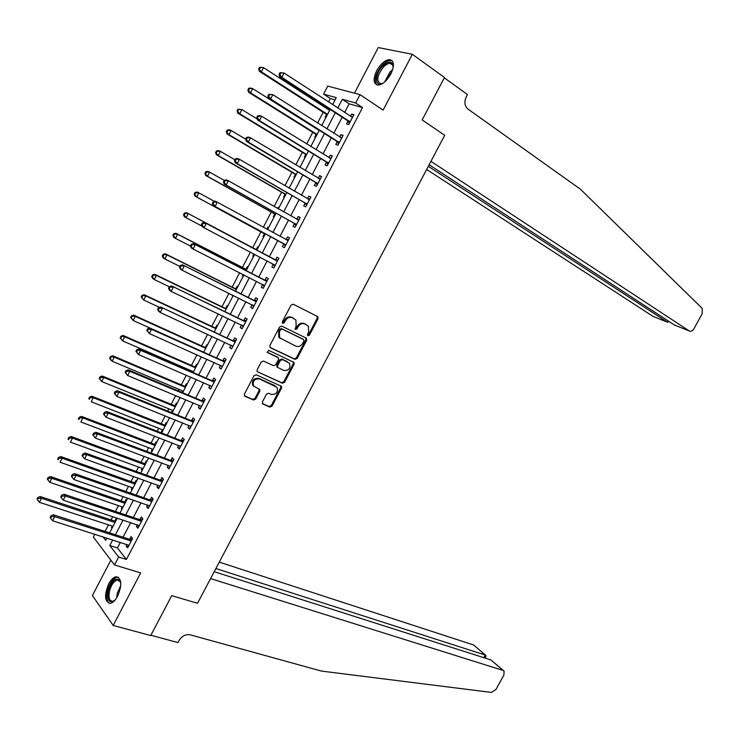 <?xml version="1.0" encoding="UTF-8"?>
<svg xmlns="http://www.w3.org/2000/svg" width="740" height="740" viewBox="0 0 740 740"><rect width="100%" height="100%" fill="white"/><g stroke="black" fill="none" stroke-linecap="round" stroke-linejoin="round"><path stroke-width="1.11" d="M307.905 335.766L309.403 335.137L318.034 318.736L317.525 316.517L293.271 304.223L291.07 305.102L282.31 321.808L282.699 323.38L284.234 322.76L285.372 320.605C287.24 317.691 289.571 316.739 292.383 317.756L295.898 319.995L296.148 325.924L295.075 329.356L296.925 329.004L298.044 326.858C299.894 323.972 302.207 323.029 304.973 324.028L308.414 326.201L308.654 332.103L307.535 334.221L307.905 335.766M307.489 335.35L308.599 334.637L317.22 318.246L317.025 316.267M282.282 322.982L284.576 320.106L285.372 320.605M294.992 329.217L297.249 326.358L298.044 326.858M117.623 596.19C122.229 584.646 121.702 578.162 116.06 576.719C113.442 577.283 110.982 579.688 108.678 583.934C104.062 595.413 104.608 601.898 110.297 603.377C112.887 602.813 115.329 600.418 117.623 596.19M390.84 73.972C394.605 65.592 394.217 60.809 389.666 59.616C385.05 60.023 380.721 63.733 376.688 70.744C372.914 79.097 373.33 83.879 377.927 85.082C382.488 84.675 386.798 80.965 390.84 73.972M262.395 401.95L262.959 404.086L269.86 407.083L272.024 406.149L281.533 388.075L281.496 386.354L256.253 374.782L254.042 375.716L244.394 394.115L244.977 396.279L253.496 399.979L255.698 399.036L259.805 391.229L259.768 389.508L253.57 386.003C252.423 381.054 254.357 378.686 259.398 378.889L277.056 387.335C278.231 392.219 276.335 394.587 271.358 394.439L268.657 393.245L266.483 394.18L262.395 401.95M120.37 542.355L117.447 547.961L126.429 559.431L118.659 557.026L114.524 564.953L93.333 537.037L94.794 534.215M335.091 99.863L330.318 98.522L323.593 94.119L327.764 86.099L360.029 94.646L383.117 110.112L412.346 54.298L444.481 77.506L422.151 119.926L444.703 135.3L197.524 603.294L171.736 595.645L197.524 603.294L210.576 578.587L503.08 670.431L504.088 671.152L503.894 675L495.93 689.514L491.425 692.418L321.438 671.078L190.189 634.818C185.685 634.087 182.012 635.919 179.182 640.331L177.998 642.57L150.886 635.253L171.736 595.645L150.729 635.558L113.174 625.439L140.683 572.917L114.524 564.953M360.029 94.646L355.653 103.017L342.315 99.317L337.782 108.022M126.429 559.431L362.535 107.578L355.653 103.017M294.983 359.344L297.138 358.438L306.702 340.271L306.184 338.078L281.774 326.137L279.572 327.034L269.869 345.534L270.433 347.754L294.983 359.344L294.196 358.817L296.342 357.91L305.897 339.762L305.777 337.875M294.104 364.21L284.558 382.33L282.403 383.246L257.159 371.61L257.113 369.861L261.248 361.971L263.459 361.046L273.55 365.699L275.733 364.783L278.462 359.585L278.416 357.809L267.436 352.49L268.583 350.298L294.048 362.434L294.104 364.21L293.308 363.673L283.781 381.766L284.558 382.33M110.871 560.143L92.408 595.534L113.174 625.439M412.346 54.298L378.251 47.554L354.46 93.166M362.535 107.578L349.141 103.813L344.618 112.471M342.157 117.207L333.786 133.246M331.372 137.871L322.973 153.966M320.614 158.499L312.188 174.64M309.875 179.071L301.43 195.258M299.173 199.597L290.7 215.83M288.489 220.076L279.998 236.356M277.833 240.5L269.332 256.808M267.186 260.924L258.713 277.149M256.53 281.339L248.131 297.434M245.911 301.698L237.577 317.682M235.311 322.02L227.041 337.875M224.738 342.287L216.533 358.021M214.184 362.507L206.044 378.121M203.667 382.682L195.582 398.166M193.168 402.81L185.148 418.174M182.688 422.892L174.742 438.136M172.244 442.918L164.354 458.042M161.82 462.898L153.994 477.901M151.422 482.832L143.653 497.724M141.044 502.728L133.339 517.491M130.693 522.57L123.053 537.212M347.92 121.212L346.524 123.895L348.734 124.579L353.914 114.654L351.694 113.997L350.492 116.3M337.172 141.793L335.775 144.476L337.958 145.216L343.129 135.318L340.937 134.597L339.688 136.983M326.451 162.338L325.054 165.001L327.2 165.806L332.362 155.927L330.197 155.16L328.911 157.62M315.758 182.826L314.361 185.49L316.47 186.351L321.613 176.499L319.495 175.667L318.163 178.21M305.084 203.269L303.696 205.924L305.768 206.849L310.902 197.016L308.811 196.119L307.442 198.746M294.437 223.656L293.049 226.311L295.094 227.291L300.209 217.486L298.155 216.533L296.777 219.179M283.818 243.996L282.43 246.642L284.438 247.687L289.553 237.901L287.527 236.893L286.149 239.538M273.217 264.3L271.839 266.937L273.809 268.037L278.906 258.269L276.927 257.196L275.548 259.842M262.644 284.539L261.275 287.175L263.209 288.332L268.296 278.591L266.344 277.463L264.966 280.099M252.09 304.75L250.731 307.368L252.636 308.58L257.705 298.868L255.79 297.683L254.412 300.311M241.527 324.989L240.213 327.515L242.082 328.791L247.142 319.097L245.255 317.849L243.886 320.466M230.991 345.182L229.724 347.606L231.555 348.938L236.606 339.272L234.756 337.967L233.387 340.585M220.474 365.32L219.253 367.66L221.056 369.047L226.098 359.4L224.276 358.04L222.906 360.648M209.984 385.411L208.81 387.658L210.576 389.111L215.608 379.481L213.814 378.066L212.463 380.665M199.513 405.455L198.385 407.62L200.124 409.118L205.137 399.517L203.389 398.046L202.029 400.636M189.079 425.454L187.997 427.526L189.699 429.089L194.703 419.506L192.983 417.971L191.632 420.561M178.654 445.406L177.628 447.386L179.302 449.004L184.288 439.449L182.595 437.858L181.254 440.439M168.267 465.312L167.277 467.199L168.924 468.873L173.9 459.346L172.244 457.699L170.894 460.271M157.898 485.163L156.954 486.966L158.564 488.696L163.531 479.187L161.912 477.485L160.562 480.057M147.556 504.976L146.659 506.687L148.24 508.473L153.189 498.991L151.598 497.234L150.257 499.796M137.242 524.734L136.391 526.371L137.936 528.203L142.876 518.74L141.312 516.927L139.98 519.489M126.947 544.455L126.142 546L127.65 547.896L132.58 538.452L131.054 536.583L129.722 539.136M330.318 98.522L328.523 101.991M326.035 106.773L325.535 107.716M323.167 112.276L317.589 122.988M312.733 132.331L306.684 143.949M302.318 152.329L295.806 164.853M291.939 172.281L284.956 185.703M281.579 192.197L274.124 206.506M271.238 212.056L263.329 227.263M260.924 231.879L252.692 247.696M250.407 252.1L242.424 267.427M239.658 272.736L232.175 287.12M228.947 293.336L221.954 306.767M218.254 313.871L211.751 326.358M207.589 334.369L201.576 345.913M196.951 354.812L191.429 365.421M189.135 369.834L188.737 370.592M186.332 375.208L181.3 384.883M178.969 389.37L178.192 390.859M175.75 395.549L171.19 404.308M168.831 408.85L167.666 411.089M165.187 415.852L161.107 423.678M158.712 428.293L157.167 431.263M154.651 436.101L151.053 443.01M148.611 447.691L146.696 451.382M144.133 456.293L141.016 462.296M138.537 467.051L136.243 471.463M133.653 476.449L130.999 481.537M128.492 486.356L125.819 491.499M123.192 496.549L121.008 500.74M118.465 505.624L115.422 511.479M112.748 516.613L111.037 519.896M108.466 524.845L105.043 531.413M329.448 108.974L328.949 109.927M326.479 114.672L325.119 117.281L325.905 117.521M316.063 134.671L314.713 137.27L315.481 137.538M305.675 154.623L304.325 157.222L305.084 157.5M295.306 174.538L293.965 177.119L294.705 177.424M289.322 187.766L288.443 187.729M284.965 194.398L283.624 196.979L284.354 197.303M278.98 207.626L278.259 207.283L277.639 208.486M274.651 214.212L273.31 216.792L274.031 217.135M268.666 227.43L267.954 227.069L266.853 229.187M264.356 233.988L263.014 236.55L263.727 236.92M258.38 247.188L257.677 246.809L256.345 249.38M253.95 253.968L252.756 256.271L253.45 256.66L252.756 256.271M248.113 266.909L247.419 266.511L246.087 269.064M243.229 274.558L242.507 275.946L243.192 276.353M237.873 286.574L237.189 286.158L235.866 288.711M232.536 295.103L232.961 296M227.652 306.203L226.986 305.759L225.654 308.312M217.458 325.785L216.802 325.322L215.479 327.866M207.283 345.321L206.636 344.84L205.322 347.375M197.136 364.811L196.507 364.302L195.184 366.837M192.798 371.425L192.4 372.183M187.007 384.254L186.388 383.727L185.074 386.252M182.651 390.914L181.874 392.404M176.906 403.651L176.296 403.115L174.982 405.631M172.522 410.358L171.458 412.402L171.902 412.8M166.824 423.012L166.232 422.447L164.918 424.964M162.421 429.755L161.403 431.716L161.995 432.289M156.769 442.326L156.186 441.743L154.882 444.25M152.347 449.115L151.367 450.984L151.95 451.576M146.733 461.594L146.159 460.992L144.864 463.49M142.293 468.42L141.358 470.214L141.932 470.825M136.724 480.815L136.16 480.195L134.865 482.693M132.266 487.688L131.369 489.399L131.933 490.028M126.734 500L126.188 499.352L124.894 501.849M122.257 506.909L121.406 508.537L121.952 509.185M116.772 519.129L116.236 518.472L114.941 520.96M112.267 526.085L111.463 527.629L111.999 528.304M112.711 539.923L109.779 545.547L118.659 557.026M335.303 112.776L326.904 128.889M324.481 133.542L316.054 149.711M313.686 154.262L305.232 170.487M302.91 174.936L294.437 191.207M292.161 195.564L283.661 211.871M281.44 216.136L272.921 232.499M270.748 236.652L262.21 253.043M260.055 257.178L251.563 273.476M249.371 277.685L240.935 293.863M238.706 298.146L230.334 314.195M228.068 318.561L219.762 334.489M217.449 338.929L209.217 354.728M206.867 359.242L198.699 374.921M196.304 379.509L188.201 395.068M185.768 399.73L177.72 415.159M175.26 419.894L167.277 435.213M164.77 440.023L156.852 455.211M154.309 460.095L146.455 475.173M143.875 480.121L136.077 495.079M133.459 500.101L125.726 514.938M123.071 520.035L115.403 534.752M332.602 104.645L336.256 97.634L323.593 94.119M103.026 536.833L105.737 540.33L106.912 538.073M109.613 532.883L117.299 518.12M119.963 513.005L127.715 498.122M130.342 493.071L138.158 478.068M140.748 473.101L148.62 457.968M151.173 453.074L159.109 437.83M161.625 433.002L169.626 417.638M172.096 412.883L180.162 397.389M182.604 392.718L190.735 377.104M193.131 372.498L201.317 356.763M205.72 348.309L135.263 316.387L133.154 320.476L203.685 352.221L211.936 336.376M214.258 331.927L222.583 315.943M224.858 311.558L233.248 295.454M235.487 291.153L243.941 274.919M246.143 270.692L254.662 254.338M256.817 250.185L265.382 233.748M267.556 229.567L276.103 213.148M278.332 208.874L286.852 192.502M289.137 188.126L297.637 171.81M299.959 167.333L308.432 151.062M310.818 146.492L319.264 130.258M321.697 125.597L330.123 109.418M349.141 103.813L342.315 99.317M117.447 547.961L109.779 545.547M288.582 187.451L289.275 187.858M278.259 207.283L278.952 207.681M267.954 227.069L268.657 227.458M242.507 275.946L243.22 276.307M232.286 295.575L232.998 295.926M171.458 412.402L172.198 412.698M161.403 431.716L162.143 432.003M151.367 450.984L152.116 451.271M141.358 470.214L142.108 470.483M131.369 489.399L132.118 489.658M121.406 508.537L122.156 508.787M111.463 527.629L112.221 527.879M351.694 113.997L353.609 115.246M340.937 134.597L342.861 135.827M330.197 155.16L332.14 156.353M319.495 175.667L321.447 176.832M308.811 196.119L310.772 197.266M298.155 216.533L300.125 217.643M287.527 236.893L289.507 237.975M271.839 266.937L273.837 267.982M261.275 287.175L263.283 288.193M250.731 307.368L252.747 308.358M240.213 327.515L242.248 328.477M229.724 347.606L231.759 348.549M219.253 367.66L221.306 368.575M208.81 387.658L210.872 388.546M198.385 407.62L200.466 408.48M187.997 427.526L190.078 428.358M177.628 447.386L179.718 448.2M167.277 467.199L169.386 467.985M156.954 486.966L159.072 487.725M146.659 506.687L148.786 507.427M136.391 526.371L138.528 527.074M126.142 546L128.288 546.675M297.249 326.358C299.089 323.473 301.402 322.529 304.168 323.528L306.175 324.527M284.576 320.106C286.445 317.192 288.776 316.248 291.588 317.266L293.632 318.283M269.952 347.365L294.196 358.817M303.937 341.057L303.576 339.521L282.134 329.069L280.599 329.698L279.406 331.973L279.618 337.801L295.871 346.163C298.636 347.115 300.93 346.163 302.762 343.295L303.937 341.057M302.938 339.114L303.576 339.521M280.312 338.55L278.832 337.283L278.619 331.464L279.812 329.189L281.348 328.56L302.771 339.003M257.141 371.6L281.625 382.691L283.781 381.766M277.482 357.106L267.029 352.129M283.882 370.472C288.896 370.647 290.774 368.252 289.525 363.294L282.56 359.566L280.377 360.482L277.648 365.671L277.694 367.438L283.882 370.472M277.685 367.419L276.927 366.892L276.871 365.125L279.6 359.945L281.774 359.029L287.435 361.684M293.308 363.673L293.253 361.888L294.048 362.434M253.977 386.483L252.821 385.429C251.665 380.49 253.607 378.121 258.639 378.334L274.919 385.642M244.385 395.761L252.747 399.397L254.949 398.453L259.046 390.655L259.046 388.981M262.376 403.578L269.101 406.5L271.256 405.566L280.765 387.51L280.747 385.827M329.633 110.362L263.523 67.627L261.35 71.835L259.379 71.299L325.905 114.043L326.988 115.431M259.49 69.181L260.36 67.497L259.564 67.284L258.704 68.968L261.35 71.835L327.533 114.386M259.564 67.284L263.523 67.627L260.36 67.497M259.379 71.299L258.704 68.968M279.951 72.659L279.063 74.389L279.896 74.62L280.793 72.881L279.951 72.659L284.049 73.02L352.508 117.346M280.793 72.881L284.049 73.02L281.811 77.349L279.711 76.784L347.347 120.565L349.354 123.386M350.14 121.887L281.811 77.349L279.896 74.62M351.278 116.809L352.693 116.994M279.063 74.389L279.711 76.784M426.656 169.469L653.068 316.406L667.415 322.178L668.118 320.892M428.331 166.306L667.415 322.178L669.099 321.53M444.305 77.83L422.151 119.926L444.703 135.3L430.948 161.338L689.31 330.993C690.947 331.751 692.483 331.021 693.907 328.791L702.223 313.64L702.149 308.349L580.53 189.283L467.477 108.734C464.581 105.533 464.156 101.602 466.219 96.959L467.477 94.563L444.305 77.83M429.154 164.743L674.371 324.98L689.31 330.993M214.212 571.696L490.953 659.951L503.413 670.57M215.876 568.533L485.301 655.067L473.646 644.993L485.616 655.196M219.271 562.123L473.646 644.993M485.958 656.26L485.301 655.067L483.868 657.693M319.171 130.444L252.692 88.633L250.527 92.833L248.585 92.232L315.49 134.051L316.581 135.42M248.668 90.188L249.528 88.504L248.751 88.273L247.891 89.947L250.527 92.833L317.081 134.458M248.751 88.273L250.74 88.051L252.692 88.633L249.528 88.504M248.585 92.232L247.891 89.947M257.141 118.918L241.888 109.594L239.723 113.775L237.818 113.118L305.093 154.013L306.193 155.363M237.864 111.148L238.724 109.465L237.965 109.206L237.096 110.88L239.723 113.775L306.656 154.484M237.965 109.206L241.888 109.594L238.724 109.465M237.818 113.118L237.096 110.88M317.229 184.908L315.166 182.207L246.337 141.358L245.615 139.12L246.411 139.425L247.299 137.705L246.503 137.399L245.615 139.12L231.102 130.499L228.956 134.671L227.078 133.949L294.724 173.937L295.834 175.269M227.088 132.053L227.948 130.379L227.199 130.092L226.338 131.766L228.956 134.671L296.25 174.464M227.199 130.092L229.224 129.787L231.102 130.499L227.948 130.379M227.078 133.949L226.338 131.766M268.777 94.294L267.88 96.024L268.713 96.274L269.601 94.544L268.777 94.294L272.857 94.674L341.723 138.001M269.601 94.544L272.857 94.674L270.618 98.993L268.555 98.365L336.589 141.164L338.624 143.939M339.355 142.533L270.618 98.993L268.713 96.274M340.298 137.372L341.945 137.575M267.88 96.024L268.555 98.365M257.622 115.875L256.734 117.595L257.548 117.873L258.436 116.152L257.622 115.875L259.657 115.588L261.692 116.273L330.956 158.61M258.436 116.152L261.692 116.273L259.463 120.592L257.428 119.889L325.868 161.709L327.913 164.447M328.597 163.133L259.463 120.592L257.548 117.873M329.346 157.888L331.233 158.092M256.734 117.595L257.428 119.889M246.503 137.399L248.557 137.067L250.555 137.825L320.226 179.172M247.299 137.705L250.555 137.825L248.326 142.126L246.337 141.358M317.867 183.677L248.326 142.126L246.411 139.425M318.422 178.358L320.54 178.571M234.941 159.785L220.353 151.349L218.208 155.52L216.367 154.734L284.382 193.806L285.492 195.12M216.339 152.903L217.199 151.238L216.459 150.932L215.599 152.597L218.208 155.52L285.871 194.398M216.459 150.932L218.504 150.581L220.353 151.349L217.199 151.238M216.367 154.734L215.599 152.597M235.413 158.869L234.525 160.589L235.302 160.922L236.19 159.202L235.413 158.869L237.475 158.499L239.436 159.313L309.514 199.68M236.19 159.202L239.436 159.313L237.225 163.605L235.265 162.772L304.482 202.658L306.564 205.322M307.156 204.185L237.225 163.605L235.302 160.922M307.516 198.783L309.866 198.995M234.525 160.589L235.265 162.772M383.339 83C374.893 88.282 374.172 74.916 382.312 66.433C388.426 60.708 392.043 60.689 393.171 66.369L393.097 67.932M393.171 66.887L392.246 64.334L390.165 63.335C388.019 63.325 385.679 64.676 383.144 67.377C376.928 75.942 376.133 81.391 380.767 83.722L382.441 83.463M392.265 60.865L390.674 60.44C388.01 60.421 385.105 62.095 381.96 65.462C375.513 73.713 373.783 80.179 376.762 84.859M115.089 600.057C109.261 603.803 107.004 600.751 108.308 590.899C112.166 580.077 116.143 576.793 120.259 581.057L120.768 582.778M120.611 582.066L117.41 579.929C113.932 581.048 111.296 584.757 109.502 591.075C108.29 597.726 109.391 601.12 112.813 601.269L114.534 600.566M118.317 577.163L117.234 577.163C112.924 578.541 109.65 583.148 107.43 590.982C106.088 597.541 106.828 601.694 109.659 603.433M224.294 180.394L209.624 172.152L207.487 176.314L205.683 175.463L274.059 213.629L275.178 214.924M205.618 173.706L206.469 172.05L205.748 171.717L204.897 173.373L207.487 176.314L275.511 214.286M205.748 171.717L207.811 171.329L209.624 172.152L206.469 172.05M205.683 175.463L204.897 173.373M214.489 201.391L198.921 192.909L196.785 197.053L195.018 196.146L263.764 233.415L264.892 234.682M194.916 194.463L195.776 192.807L195.064 192.446L194.213 194.102L196.785 197.053L263.764 233.415M195.064 192.446L197.145 192.021L198.921 192.909L195.776 192.807M195.018 196.146L194.213 194.102M257.215 249.436L255.541 249.204L186.508 212.658L188.247 213.61L186.119 217.745L201.983 226.098M255.541 249.204L188.247 213.61L184.408 213.129L183.548 214.785L184.242 215.174L185.102 213.518M184.242 215.174L186.119 217.745L184.38 216.783L183.548 214.785M184.408 213.129L186.508 212.658M246.966 269.11L245.282 268.897L175.889 233.257L177.6 234.266L175.472 238.391L190.476 246.05M246.642 269.73L177.6 234.266L173.771 233.766L172.919 235.413L173.604 235.82L174.455 234.173M173.604 235.82L175.472 238.391L173.771 237.364L172.919 235.413M173.771 233.766L175.889 233.257M236.735 288.748L235.052 288.554L165.307 253.792L166.981 254.875L164.853 258.982L179.848 266.409M236.375 289.442L166.981 254.875L163.161 254.347L162.31 255.994L162.976 256.429L163.827 254.782M162.976 256.429L164.853 258.982L163.189 257.899L162.31 255.994M163.161 254.347L165.307 253.792M224.34 180.292L223.452 182.003L224.22 182.355L225.108 180.643L224.34 180.292L226.431 179.866L228.355 180.754L298.821 220.141M225.108 180.643L228.355 180.754L226.144 185.037L224.229 184.14L293.836 223.064L295.935 225.681M296.481 224.636L226.144 185.037L224.22 182.355M296.629 219.169L299.228 219.373M223.452 182.003L224.229 184.14M213.305 201.659L212.417 203.361L213.176 203.75L214.054 202.038L213.305 201.659L215.414 201.188L288.165 240.556M214.054 202.038L217.301 202.14L215.09 206.414L213.213 205.452L283.207 243.414L285.325 245.995M285.825 245.032L215.09 206.414L213.176 203.75M285.751 239.501L288.609 239.704M212.417 203.361L213.213 205.452M276.704 260.748L204.425 222.463L277.528 260.924M203.028 223.378L206.275 223.471L204.074 227.735L202.224 226.708L201.41 224.673L202.149 225.08L203.028 223.378L202.288 222.971L201.41 224.673M275.197 265.392L204.074 227.735L202.149 225.08M274.725 259.666L278.018 259.981M274.734 266.261L272.912 263.93M204.425 222.463L202.288 222.971M266.095 281.071L193.454 243.673L266.918 281.237M192.03 244.663L195.277 244.755L193.075 249.001L191.272 247.909L190.43 245.93L191.151 246.364L192.03 244.663L191.309 244.228L190.43 245.93M264.587 285.696L193.075 249.001L191.151 246.364M264.143 279.933L267.454 280.22M264.18 286.482L262.524 284.391M193.454 243.673L191.309 244.228M255.504 301.346L182.521 264.837L256.336 301.504M181.06 265.891L184.297 265.984L182.105 270.22L180.338 269.064L179.469 267.131L180.181 267.584L181.06 265.891L180.347 265.438L179.469 267.131M254.005 305.953L182.105 270.22L180.181 267.584M253.589 300.144L256.91 300.403M253.644 306.647L252.127 304.769M182.521 264.837L180.347 265.438M226.542 308.339L224.849 308.164L154.734 274.29L156.381 275.428L154.262 279.526L169.331 286.759M226.135 309.107L156.381 275.428L152.579 274.882L151.737 276.529L152.385 276.982L153.236 275.345M152.385 276.982L154.262 279.526L152.625 278.388L151.737 276.529M152.579 274.882L154.734 274.29M244.94 321.576L171.606 285.945L245.773 321.724M170.117 287.074L173.354 287.157L171.171 291.384L169.432 290.163L168.544 288.276L169.238 288.767L170.117 287.074L169.414 286.584L168.544 288.276M243.451 326.164L171.171 291.384L169.238 288.767M243.062 320.318L246.392 320.54M243.136 326.766L241.749 325.101M171.606 285.945L169.414 286.584M216.358 327.885L214.665 327.718L144.198 294.733L145.808 295.926L143.699 300.024L159.516 307.377M215.913 328.736L145.808 295.926L142.024 295.371L141.174 297.008L141.821 297.489L142.663 295.852M141.821 297.489L143.699 300.024L141.174 297.008M142.024 295.371L144.198 294.733M234.404 341.75L160.728 307.007L235.237 341.899M159.192 308.201L162.43 308.275L160.256 312.493L158.554 311.216L157.638 309.375L158.323 309.884L159.192 308.201L158.517 307.692L157.638 309.375M232.924 346.32L160.256 312.493L158.323 309.884M232.554 340.437L235.903 340.622M232.656 346.847L231.398 345.367M160.728 307.007L158.517 307.692M206.201 347.384L204.499 347.236L133.69 315.129L135.263 316.387L131.489 315.804L130.647 317.442L131.276 317.95L132.118 316.313M131.276 317.95L133.154 320.476L130.647 317.442M131.489 315.804L133.69 315.129M223.887 361.888L222.074 360.519L149.869 328.014L151.543 329.346L224.729 362.017M148.305 329.272L151.543 329.346L149.369 333.555L146.77 330.419L147.436 330.956L148.305 329.272L147.639 328.736L146.77 330.419M222.426 366.439L149.369 333.555L147.436 330.956M222.074 360.519L225.432 360.667M222.194 366.874L221.084 365.588M149.869 328.014L147.639 328.736M196.072 366.837L194.361 366.707L123.201 335.479L124.736 336.793L122.637 340.872L193.519 371.748M195.554 367.845L124.736 336.793L120.981 336.2L120.139 337.829L120.759 338.356L121.591 336.719M120.759 338.356L122.637 340.872L120.139 337.829M120.981 336.2L123.201 335.479M213.398 381.97L211.621 380.545L139.037 348.966L140.674 350.362L214.239 382.099M137.437 350.298L140.674 350.362L138.51 354.562L135.919 351.417L136.576 351.972L137.437 350.298L136.789 349.733L135.919 351.417M211.945 386.502L138.51 354.562L136.576 351.972M211.621 380.545L214.988 380.665M211.76 386.854L210.789 385.762M139.037 348.966L136.789 349.733M185.962 386.252L184.251 386.141L112.73 355.783L114.247 357.152L112.147 361.213L183.381 391.22M185.407 387.335L114.247 357.152L110.501 356.532L109.659 358.16L110.26 358.715L111.102 357.087M110.26 358.715L112.147 361.213L110.649 359.834L109.659 358.16M110.501 356.532L112.73 355.783M202.936 402.014L201.188 400.525L128.233 369.871L129.842 371.332L203.778 402.125M126.605 371.267L129.842 371.332L127.678 375.513L125.097 372.359L125.735 372.942L126.605 371.267L125.967 370.685L125.097 372.359M201.483 406.519L127.678 375.513L125.735 372.942M201.188 400.525L204.573 400.608M201.345 406.787L200.522 405.871M128.233 369.871L125.967 370.685M175.88 405.622L174.159 405.52L102.296 376.031L103.776 377.456L101.676 381.516L173.262 410.654M175.278 406.778L103.776 377.456L100.631 377.4L100.039 376.827L99.206 378.445L99.798 379.019L100.631 377.4M99.798 379.019L101.676 381.516L99.206 378.445M100.039 376.827L102.296 376.031M192.502 422.004L190.781 420.459L117.457 390.72L119.029 392.246L193.344 422.105M115.792 392.182L119.029 392.246L116.865 396.418L114.312 393.245L114.931 393.856L115.792 392.182L115.172 391.571L114.312 393.245M191.059 426.49L116.865 396.418L114.931 393.856M190.781 420.459L194.176 420.514M190.966 426.675L190.282 425.935M117.457 390.72L115.172 391.571M165.815 424.945L164.086 424.862L91.88 396.233L93.323 397.722L91.242 401.764L163.161 430.051M165.177 426.175L93.323 397.722L90.188 397.667L89.614 397.065L88.782 398.684L89.355 399.286L90.188 397.667M89.355 399.286L88.782 398.684M89.614 397.065L91.88 396.233M155.779 444.222L154.04 444.157L81.492 416.389L82.908 417.934L80.826 421.967L153.088 449.393M155.104 445.526L82.908 417.934L79.763 417.878L79.208 417.258L78.375 418.877L78.93 419.497L79.763 417.878M78.93 419.497L78.375 418.877M79.208 417.258L81.492 416.389M145.762 463.453L144.023 463.407L71.133 436.489L72.511 438.099L70.43 442.122L143.042 468.697M145.049 464.84L72.511 438.099L69.375 438.052L68.82 437.405L67.997 439.014L68.543 439.662L69.375 438.052M68.543 439.662L67.997 439.014M68.82 437.405L71.133 436.489M135.772 482.647L134.023 482.619L60.791 456.552L62.132 458.208L60.06 462.232L133.006 487.947M135.013 484.099L62.132 458.208L58.997 458.171L58.46 457.505L57.637 459.105L58.173 459.781L58.997 458.171M58.173 459.781L57.637 459.105M58.46 457.505L60.791 456.552M125.8 501.794L124.043 501.776L50.477 476.56L51.791 478.28L49.719 482.286L123.007 507.159M125.004 503.32L51.791 478.28L48.655 478.243L48.128 477.55L47.305 479.15L47.832 479.844L48.655 478.243M49.719 482.286L47.832 479.844M48.128 477.55L50.477 476.56M115.856 520.895L114.09 520.895L40.182 496.522L41.468 498.298L39.405 502.303L113.026 526.334M115.015 522.505L41.468 498.298L38.332 498.27L37.823 497.558L37 499.149L37.509 499.87L38.332 498.27M39.405 502.303L37.509 499.87M37.823 497.558L40.182 496.522M182.086 441.947L180.403 440.346L106.708 411.523L108.243 413.105L182.937 442.039M105.015 413.05L108.243 413.105L106.088 417.268L103.544 414.086L104.146 414.714L105.015 413.05L104.405 412.421L103.544 414.086M180.653 446.414L106.088 417.268L104.146 414.714M180.403 440.346L183.807 440.365M180.597 446.507L180.07 445.952M106.708 411.523L104.405 412.421M171.699 461.843L170.043 460.188L95.987 432.271L97.486 433.918L172.549 461.927M94.258 433.862L97.486 433.918L95.34 438.071L92.796 434.87L93.397 435.527L94.258 433.862L93.656 433.205L92.796 434.87M170.274 466.293L95.34 438.071L93.397 435.527M170.043 460.188L173.465 460.169M95.987 432.271L93.656 433.205M161.329 481.685L159.71 479.983L85.285 452.973L86.756 454.675L162.19 481.768M83.528 454.628L86.756 454.675L84.61 458.819L82.085 455.609L82.667 456.293L83.528 454.628L82.945 453.944L82.085 455.609M159.914 486.125L84.61 458.819L82.667 456.293M159.71 479.983L163.142 479.936M85.285 452.973L82.945 453.944M150.988 501.489L149.397 499.722L74.62 473.618L76.044 475.385L151.848 501.563M72.816 475.348L76.044 475.385L73.908 479.52L71.401 476.292L71.965 477.004L72.816 475.348L72.252 474.636L71.401 476.292M149.582 505.901L73.908 479.52L71.965 477.004M149.397 499.722L152.847 499.648M74.62 473.618L72.252 474.636M140.674 521.247L139.12 519.424L63.973 494.218L65.37 496.041L141.534 521.312M62.142 496.004L61.587 495.273L60.736 496.929L61.291 497.659L62.142 496.004L65.37 496.041L63.233 500.166L139.277 525.64M139.12 519.424L142.579 519.313M63.973 494.218L61.587 495.273M61.291 497.659L63.233 500.166M130.379 540.959L128.853 539.081L53.354 514.763L54.714 516.649L131.248 541.014M51.495 516.622L50.949 515.863L50.098 517.51L50.644 518.268L51.495 516.622L54.714 516.649L52.586 520.766L128.991 545.334M128.853 539.081L132.331 538.942M53.354 514.763L50.949 515.863M50.644 518.268L52.586 520.766M308.599 334.637L309.403 335.137M283.448 322.261L284.234 322.76M296.12 328.495L296.925 329.004M304.168 323.528L304.973 324.028M291.588 317.266L292.383 317.756M317.22 318.246L318.034 318.736M305.897 339.762L306.702 340.271M296.342 357.91L297.138 358.438M281.348 328.56L282.134 329.069M279.812 329.189L280.599 329.698M278.619 331.464L279.406 331.973M281.625 382.691L282.403 383.246M277.139 356.865L277.916 357.392M281.774 359.029L282.56 359.566M279.6 359.945L280.377 360.482M276.871 365.125L277.648 365.671M258.639 378.334L259.398 378.889M259.046 390.655L259.805 391.229M254.949 398.453L255.698 399.036M252.747 399.397L253.496 399.979M244.459 395.872L244.977 396.279M280.765 387.51L281.533 388.075M271.256 405.566L272.024 406.149M269.101 406.5L269.86 407.083M262.46 403.707L262.959 404.086M325.905 114.043L327.469 114.515M326.349 114.478L327.33 114.774M350.011 121.693L347.791 121.018M349.558 121.24L347.347 120.565M503.08 670.431L490.953 659.951M315.49 134.051L317.025 134.569M315.934 134.486L316.896 134.81M305.093 154.013L306.601 154.577M305.546 154.438L306.489 154.79M294.724 173.937L296.213 174.538M295.177 174.353L296.111 174.733M339.225 142.339L337.042 141.608M338.772 141.895L336.589 141.164M341.501 137.973L340.983 137.806M328.468 162.939L326.322 162.143M328.005 162.504L325.868 161.709M330.743 158.582L330.114 158.36M317.728 183.492L315.619 182.641M317.275 183.067L315.166 182.207M320.004 179.145L319.218 178.84M284.382 193.806L285.844 194.454M284.835 194.213L285.751 194.62M307.026 204L304.945 203.084M306.564 203.574L304.482 202.658M309.292 199.661L308.238 199.208M384.698 81.918L389.897 72.104L392.644 69.653M392.052 71.336L385.966 80.725M116.744 597.754L117.262 593.313L120.749 585.543M120.5 587.597L117.771 595.913M274.059 213.629L275.493 214.313M274.522 214.036L275.419 214.461M256.123 249.362L257.002 249.843M245.874 269.055L246.735 269.564M245.282 268.897L246.661 269.702M235.644 288.702L236.486 289.229M235.052 288.554L236.402 289.396M296.342 224.451L294.298 223.471M295.88 224.035L293.836 223.064M298.599 220.122L296.962 219.355M285.686 244.857L283.679 243.821M285.214 244.45L283.207 243.414M287.943 240.537L285.927 239.52M273.069 264.106L275.049 265.197L273.079 264.115M277.306 260.906L275.317 259.823M264.448 285.52L262.672 284.465M266.696 281.228L264.744 280.09M253.866 305.777L252.821 305.111M256.105 301.495L254.19 300.301M225.432 308.303L226.264 308.858M224.849 308.164L226.172 309.043M243.312 325.989L242.581 325.489M245.541 321.715L243.664 320.466M215.257 327.857L216.071 328.44M214.665 327.718L215.96 328.643M232.786 346.154L232.221 345.746M235.006 341.889L233.165 340.576M205.1 347.365L205.896 347.976M204.499 347.236L205.776 348.207M224.498 362.017L222.685 360.648M194.962 366.837L195.749 367.466M194.361 366.707L195.619 367.715M214.008 382.099L212.232 380.665M184.852 386.262L185.62 386.909M184.251 386.141L185.481 387.187M203.556 402.125L201.798 400.645M174.76 405.631L175.519 406.315M174.159 405.52L175.362 406.611M193.112 422.115L191.401 420.57M164.696 424.964L165.436 425.676M164.086 424.862L165.279 425.99M154.651 444.259L155.381 444.99M154.04 444.157L155.206 445.323M144.633 463.499L145.345 464.257M144.023 463.407L145.16 464.609M134.634 482.702L135.337 483.479M134.023 482.619L135.143 483.858M124.662 501.859L125.347 502.663M124.043 501.776L125.143 503.061M114.709 520.969L115.385 521.802M114.09 520.895L115.163 522.218M182.706 442.048L181.023 440.448M172.318 461.936L170.662 460.28M161.949 481.777L160.33 480.066M151.617 501.572L150.026 499.805M141.303 521.321L139.74 519.508M131.008 541.033L129.481 539.155M317.136 316.387L317.95 316.868M305.833 337.94L306.637 338.448M278.832 337.283L279.618 337.801M276.927 366.892L277.694 367.438M252.821 385.429L253.57 386.003M259.111 389.018L259.768 389.508M280.821 385.855L281.496 386.354M326.164 114.247L327.404 114.626M349.817 121.453L347.606 120.777M484.977 658.045L486.106 655.982M315.776 134.282L316.961 134.689M305.417 154.281L306.545 154.697M295.075 174.224L296.148 174.659M339.059 142.136L336.885 141.405M328.329 162.772L326.183 161.977M317.627 183.353L315.518 182.503M284.752 194.111L285.779 194.565M306.943 203.888L304.871 202.973M392.764 65.175L390.165 63.335M119.63 580.595L117.41 579.929M120.565 581.973L120.259 581.057M274.466 213.962L275.437 214.434M296.287 224.377L294.243 223.406M285.659 244.811L283.642 243.784"/></g></svg>
